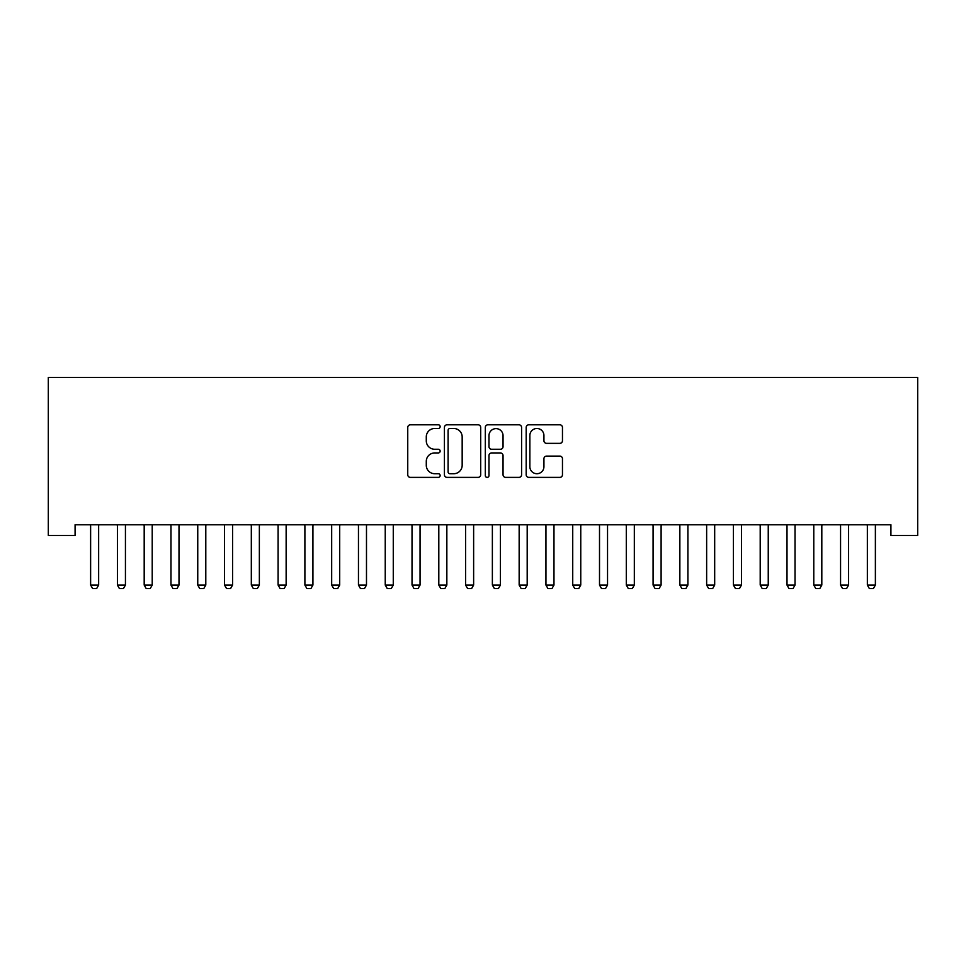 <?xml version="1.0" encoding="UTF-8"?>
<svg xmlns="http://www.w3.org/2000/svg" width="966" height="966" viewBox="0 0 966 966"><rect width="100%" height="100%" fill="white"/><g stroke="black" fill="none" stroke-linecap="round" stroke-linejoin="round"><path stroke-width="1.45" d="M440.146 426.646A1.835 1.835 0 0 0 438.31 424.811L410.369 424.811A2.632 2.632 0 0 0 407.749 427.443L407.749 474.765A2.632 2.632 0 0 0 410.369 477.385L438.31 477.385A1.835 1.835 0 0 0 440.146 475.55A1.835 1.835 0 0 0 438.31 473.714L434.688 473.714A8.416 8.416 0 0 1 426.284 465.298L426.284 461.35A8.416 8.416 0 0 1 434.688 452.945L438.31 452.945A1.835 1.835 0 0 0 440.146 451.098A1.835 1.835 0 0 0 438.31 449.262L434.688 449.262A8.416 8.416 0 0 1 426.284 440.846L426.284 436.91A8.416 8.416 0 0 1 434.688 428.493L438.31 428.493A1.835 1.835 0 0 0 440.146 426.646M559.833 443.346A2.632 2.632 0 0 0 562.466 440.713L562.466 427.443A2.632 2.632 0 0 0 559.833 424.811L528.813 424.811A2.632 2.632 0 0 0 526.18 427.443L526.18 474.765A2.632 2.632 0 0 0 528.813 477.385L559.833 477.385A2.632 2.632 0 0 0 562.466 474.765L562.466 458.729A2.632 2.632 0 0 0 559.833 456.097L546.551 456.097A2.632 2.632 0 0 0 543.93 458.729L543.93 466.675A7.028 7.028 0 0 1 536.891 473.714A7.028 7.028 0 0 1 529.863 466.675L529.863 435.521A7.028 7.028 0 0 1 536.891 428.493A7.028 7.028 0 0 1 543.93 435.521L543.93 440.713A2.632 2.632 0 0 0 546.551 443.346L559.833 443.346M890.918 524.755L75.082 524.755L75.082 535.466L48.3 535.466L48.3 377.44L917.7 377.44L917.7 535.466L890.918 535.466L890.918 524.755M480.694 427.443A2.632 2.632 0 0 0 478.073 424.811L447.053 424.811A2.632 2.632 0 0 0 444.42 427.443L444.42 474.765A2.632 2.632 0 0 0 447.053 477.385L478.073 477.385A2.632 2.632 0 0 0 480.694 474.765L480.694 427.443M487.927 424.811L518.947 424.811A2.632 2.632 0 0 1 521.58 427.443L521.58 474.765A2.632 2.632 0 0 1 518.947 477.385L505.677 477.385A2.632 2.632 0 0 1 503.045 474.765L503.045 455.566A2.632 2.632 0 0 0 500.412 452.945L491.609 452.945A2.632 2.632 0 0 0 488.977 455.566L488.977 475.55A1.835 1.835 0 0 1 487.142 477.385A1.835 1.835 0 0 1 485.306 475.55L485.306 427.443A2.632 2.632 0 0 1 487.927 424.811M449.939 428.493A1.835 1.835 0 0 0 448.103 430.329L448.103 471.867A1.835 1.835 0 0 0 449.939 473.714L453.754 473.714A8.416 8.416 0 0 0 462.171 465.298L462.171 436.91A8.416 8.416 0 0 0 453.754 428.493L449.939 428.493M503.045 435.654A7.028 7.028 0 0 0 496.017 428.626A7.028 7.028 0 0 0 488.977 435.654L488.977 446.63A2.632 2.632 0 0 0 491.609 449.262L500.412 449.262A2.632 2.632 0 0 0 503.045 446.63L503.045 435.654M90.49 525.335A2.681 2.681 -179.5 0 1 90.623 526.144A2.681 2.681 179.5 0 0 90.49 525.335L90.309 524.755M98.967 524.755L98.773 525.335A2.681 2.681 179.5 0 0 98.653 526.144L98.653 585.07L96.648 588.56L92.627 588.56L90.623 585.07L90.623 526.144M90.623 585.07L98.653 585.07M117.272 525.335A2.681 2.681 -179.5 0 1 117.405 526.144A2.681 2.681 179.5 0 0 117.272 525.335L117.091 524.755M144.055 525.335A2.681 2.681 -179.5 0 1 144.188 526.144A2.681 2.681 179.5 0 0 144.055 525.335L143.874 524.755M125.749 524.755L125.568 525.335A2.681 2.681 179.5 0 0 125.435 526.144L125.435 585.07L123.431 588.56L119.41 588.56L117.405 585.07L117.405 526.144M117.405 585.07L125.435 585.07M152.531 524.755L152.35 525.335A2.681 2.681 179.5 0 0 152.217 526.144L152.217 585.07L150.213 588.56L146.192 588.56L144.188 585.07L144.188 526.144M144.188 585.07L152.217 585.07M170.849 525.335A2.681 2.681 -179.5 0 1 170.97 526.144A2.681 2.681 179.5 0 0 170.849 525.335L170.656 524.755M197.632 525.335A2.681 2.681 -179.5 0 1 197.752 526.144A2.681 2.681 179.5 0 0 197.632 525.335L197.438 524.755M179.314 524.755L179.133 525.335A2.681 2.681 179.5 0 0 179 526.144L179 585.07L176.995 588.56L172.974 588.56L170.97 585.07L170.97 526.144M170.97 585.07L179 585.07M206.096 524.755L205.915 525.335A2.681 2.681 179.5 0 0 205.794 526.144L205.794 585.07L203.778 588.56L199.757 588.56L197.752 585.07L197.752 526.144M197.752 585.07L205.794 585.07M224.414 525.335A2.681 2.681 -179.5 0 1 224.535 526.144A2.681 2.681 179.5 0 0 224.414 525.335L224.221 524.755M232.878 524.755L232.697 525.335A2.681 2.681 179.5 0 0 232.577 526.144L232.577 585.07L230.56 588.56L226.551 588.56L224.535 585.07L224.535 526.144M224.535 585.07L232.577 585.07M251.196 525.335A2.681 2.681 -179.5 0 1 251.317 526.144A2.681 2.681 179.5 0 0 251.196 525.335L251.015 524.755M259.661 524.755L259.48 525.335A2.681 2.681 179.5 0 0 259.359 526.144L259.359 585.07L257.342 588.56L253.334 588.56L251.317 585.07L251.317 526.144M251.317 585.07L259.359 585.07M277.979 525.335A2.681 2.681 -179.5 0 1 278.099 526.144A2.681 2.681 179.5 0 0 277.979 525.335L277.797 524.755M304.761 525.335A2.681 2.681 -179.5 0 1 304.894 526.144A2.681 2.681 179.5 0 0 304.761 525.335L304.58 524.755M331.543 525.335A2.681 2.681 -179.5 0 1 331.676 526.144A2.681 2.681 179.5 0 0 331.543 525.335L331.362 524.755M358.326 525.335A2.681 2.681 -179.5 0 1 358.458 526.144A2.681 2.681 179.5 0 0 358.326 525.335L358.145 524.755M385.108 525.335A2.681 2.681 -179.5 0 1 385.241 526.144A2.681 2.681 179.5 0 0 385.108 525.335L384.927 524.755M411.902 525.335A2.681 2.681 -179.5 0 1 412.023 526.144A2.681 2.681 179.5 0 0 411.902 525.335L411.709 524.755M438.685 525.335A2.681 2.681 -179.5 0 1 438.805 526.144A2.681 2.681 179.5 0 0 438.685 525.335L438.492 524.755M465.467 525.335A2.681 2.681 -179.5 0 1 465.588 526.144A2.681 2.681 179.5 0 0 465.467 525.335L465.274 524.755M492.249 525.335A2.681 2.681 -179.5 0 1 492.37 526.144A2.681 2.681 179.5 0 0 492.249 525.335L492.068 524.755M286.455 524.755L286.262 525.335A2.681 2.681 179.5 0 0 286.141 526.144L286.141 585.07L284.125 588.56L280.116 588.56L278.099 585.07L278.099 526.144M278.099 585.07L286.141 585.07M313.238 524.755L313.044 525.335A2.681 2.681 179.5 0 0 312.924 526.144L312.924 585.07L310.919 588.56L306.898 588.56L304.894 585.07L304.894 526.144M304.894 585.07L312.924 585.07M340.02 524.755L339.839 525.335A2.681 2.681 179.5 0 0 339.706 526.144L339.706 585.07L337.702 588.56L333.681 588.56L331.676 585.07L331.676 526.144M331.676 585.07L339.706 585.07M366.802 524.755L366.621 525.335A2.681 2.681 179.5 0 0 366.488 526.144L366.488 585.07L364.484 588.56L360.463 588.56L358.458 585.07L358.458 526.144M358.458 585.07L366.488 585.07M393.585 524.755L393.404 525.335A2.681 2.681 179.5 0 0 393.271 526.144L393.271 585.07L391.266 588.56L387.245 588.56L385.241 585.07L385.241 526.144M385.241 585.07L393.271 585.07M420.367 524.755L420.186 525.335A2.681 2.681 179.5 0 0 420.053 526.144L420.053 585.07L418.049 588.56L414.028 588.56L412.023 585.07L412.023 526.144M412.023 585.07L420.053 585.07M447.149 524.755L446.968 525.335A2.681 2.681 179.5 0 0 446.847 526.144L446.847 585.07L444.831 588.56L440.81 588.56L438.805 585.07L438.805 526.144M438.805 585.07L446.847 585.07M473.932 524.755L473.751 525.335A2.681 2.681 179.5 0 0 473.63 526.144L473.63 585.07L471.613 588.56L467.604 588.56L465.588 585.07L465.588 526.144M465.588 585.07L473.63 585.07M500.726 524.755L500.533 525.335A2.681 2.681 179.5 0 0 500.412 526.144L500.412 585.07L498.396 588.56L494.387 588.56L492.37 585.07L492.37 526.144M492.37 585.07L500.412 585.07M519.032 525.335A2.681 2.681 -179.5 0 1 519.153 526.144A2.681 2.681 179.5 0 0 519.032 525.335L518.851 524.755M527.508 524.755L527.315 525.335A2.681 2.681 179.5 0 0 527.195 526.144L527.195 585.07L525.19 588.56L521.169 588.56L519.153 585.07L519.153 526.144M519.153 585.07L527.195 585.07M545.814 525.335A2.681 2.681 -179.5 0 1 545.947 526.144A2.681 2.681 179.5 0 0 545.814 525.335L545.633 524.755M554.291 524.755L554.098 525.335A2.681 2.681 179.5 0 0 553.977 526.144L553.977 585.07L551.972 588.56L547.951 588.56L545.947 585.07L545.947 526.144M545.947 585.07L553.977 585.07M572.596 525.335A2.681 2.681 -179.5 0 1 572.729 526.144A2.681 2.681 179.5 0 0 572.596 525.335L572.415 524.755M581.073 524.755L580.892 525.335A2.681 2.681 179.5 0 0 580.759 526.144L580.759 585.07L578.755 588.56L574.734 588.56L572.729 585.07L572.729 526.144M572.729 585.07L580.759 585.07M599.379 525.335A2.681 2.681 -179.5 0 1 599.512 526.144A2.681 2.681 179.5 0 0 599.379 525.335L599.198 524.755M607.856 524.755L607.674 525.335A2.681 2.681 179.5 0 0 607.542 526.144L607.542 585.07L605.537 588.56L601.516 588.56L599.512 585.07L599.512 526.144M599.512 585.07L607.542 585.07M626.161 525.335A2.681 2.681 -179.5 0 1 626.294 526.144A2.681 2.681 179.5 0 0 626.161 525.335L625.98 524.755M634.638 524.755L634.457 525.335A2.681 2.681 179.5 0 0 634.324 526.144L634.324 585.07L632.319 588.56L628.298 588.56L626.294 585.07L626.294 526.144M626.294 585.07L634.324 585.07M652.956 525.335A2.681 2.681 -179.5 0 1 653.076 526.144A2.681 2.681 179.5 0 0 652.956 525.335L652.762 524.755M661.42 524.755L661.239 525.335A2.681 2.681 179.5 0 0 661.106 526.144L661.106 585.07L659.102 588.56L655.081 588.56L653.076 585.07L653.076 526.144M653.076 585.07L661.106 585.07M679.738 525.335A2.681 2.681 -179.5 0 1 679.859 526.144A2.681 2.681 179.5 0 0 679.738 525.335L679.545 524.755M688.203 524.755L688.021 525.335A2.681 2.681 179.5 0 0 687.901 526.144L687.901 585.07L685.884 588.56L681.875 588.56L679.859 585.07L679.859 526.144M679.859 585.07L687.901 585.07M706.52 525.335A2.681 2.681 -179.5 0 1 706.641 526.144A2.681 2.681 179.5 0 0 706.52 525.335L706.339 524.755M714.985 524.755L714.804 525.335A2.681 2.681 179.5 0 0 714.683 526.144L714.683 585.07L712.667 588.56L708.658 588.56L706.641 585.07L706.641 526.144M706.641 585.07L714.683 585.07M733.303 525.335A2.681 2.681 -179.5 0 1 733.423 526.144A2.681 2.681 179.5 0 0 733.303 525.335L733.122 524.755M741.779 524.755L741.586 525.335A2.681 2.681 179.5 0 0 741.465 526.144L741.465 585.07L739.449 588.56L735.44 588.56L733.423 585.07L733.423 526.144M733.423 585.07L741.465 585.07M760.085 525.335A2.681 2.681 -179.5 0 1 760.206 526.144A2.681 2.681 179.5 0 0 760.085 525.335L759.904 524.755M768.562 524.755L768.368 525.335A2.681 2.681 179.5 0 0 768.248 526.144L768.248 585.07L766.243 588.56L762.222 588.56L760.206 585.07L760.206 526.144M760.206 585.07L768.248 585.07M786.867 525.335A2.681 2.681 -179.5 0 1 787 526.144A2.681 2.681 179.5 0 0 786.867 525.335L786.686 524.755M795.344 524.755L795.151 525.335A2.681 2.681 179.5 0 0 795.03 526.144L795.03 585.07L793.026 588.56L789.005 588.56L787 585.07L787 526.144M787 585.07L795.03 585.07M813.65 525.335A2.681 2.681 -179.5 0 1 813.783 526.144A2.681 2.681 179.5 0 0 813.65 525.335L813.469 524.755M822.126 524.755L821.945 525.335A2.681 2.681 179.5 0 0 821.812 526.144L821.812 585.07L819.808 588.56L815.787 588.56L813.783 585.07L813.783 526.144M813.783 585.07L821.812 585.07M840.432 525.335A2.681 2.681 -179.5 0 1 840.565 526.144A2.681 2.681 179.5 0 0 840.432 525.335L840.251 524.755M848.909 524.755L848.728 525.335A2.681 2.681 179.5 0 0 848.595 526.144L848.595 585.07L846.59 588.56L842.569 588.56L840.565 585.07L840.565 526.144M840.565 585.07L848.595 585.07M867.227 525.335A2.681 2.681 -179.5 0 1 867.347 526.144A2.681 2.681 179.5 0 0 867.227 525.335L867.033 524.755M875.691 524.755L875.51 525.335A2.681 2.681 179.5 0 0 875.377 526.144L875.377 585.07L873.373 588.56L869.352 588.56L867.347 585.07L867.347 526.144M867.347 585.07L875.377 585.07"/></g></svg>

